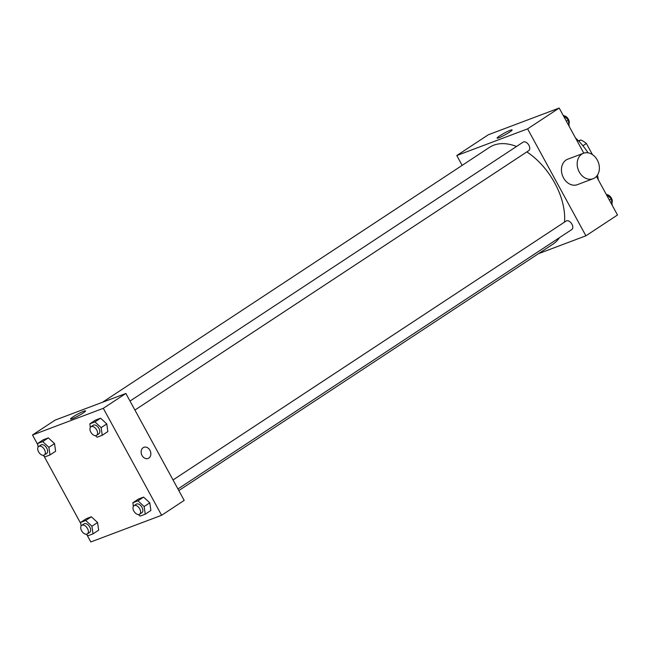 <?xml version="1.0" encoding="UTF-8"?>
<svg xmlns="http://www.w3.org/2000/svg" width="650" height="650" viewBox="0 0 650 650"><rect width="100%" height="100%" fill="white"/><g stroke="black" fill="none" stroke-linecap="round" stroke-linejoin="round"><path stroke-width="0.97" d="M578.5 140.847L580.767 139.994A18.281 11.115 -123.4 0 1 586.381 143.487L592.459 154.635M578.874 141.237L580.767 139.994M582.92 145.763L586.381 143.487M575.534 138.028A45.947 27.934 56.6 0 1 588.063 152.839M597.488 175.094A45.947 27.934 56.6 0 1 598.276 179.741M462.158 165.376L456.788 155.537L488.386 134.721L559.187 108.046L583.781 153.156M596.464 176.418L617.5 214.996L585.902 235.812L538.46 253.687M178.815 490.571L553.174 243.994A57.866 35.181 -123.4 0 0 559.496 237.64M564.492 222.129A57.866 35.181 -123.4 0 0 526.849 151.905M516.523 146.477A57.866 35.181 -123.4 0 0 489.515 147.347L102.505 402.261M456.788 155.537L527.589 128.862L585.902 235.812M134.916 410.053L528.759 150.646A5.103 3.104 -123.4 0 0 528.548 144.674A5.103 3.104 -123.4 0 0 523.144 142.114L130.016 401.058M177.938 488.962L571.781 229.547A5.103 3.104 -123.4 0 0 571.569 223.576A5.103 3.104 -123.4 0 0 566.166 221.024L173.038 479.968M527.589 128.862L559.187 108.046M499.671 135.882A8.539 0.918 151.4 0 1 507.512 131.495A8.539 0.918 151.4 0 1 512.102 129.935A8.539 0.918 151.4 0 1 505.042 134.834A8.539 0.918 151.4 0 1 497.112 138.109A8.539 0.918 151.4 0 1 499.671 135.882M593.076 178.742L577.346 184.673A13.618 10.709 -110.6 0 1 562.526 175.703A13.618 10.709 -110.6 0 1 567.742 159.185L583.481 153.262A13.618 10.709 -110.6 0 1 597.309 160.054A13.618 10.709 -110.6 0 1 593.076 178.742A13.618 10.709 -110.6 0 1 578.256 169.78A13.618 10.709 -110.6 0 1 583.481 153.262M37.741 444.616L32.5 435.004L55.071 420.136L125.872 393.461L184.186 500.411L161.614 515.279L90.813 541.954L87.011 534.974M90.334 427.44L89.822 423.841L95.461 420.119L100.571 418.194L106.771 423.922L107.859 431.567L106.771 423.922L101.132 427.635L102.221 435.281L97.11 437.206L95.412 435.638M81.12 526.029L80.608 522.429L86.247 518.708L91.358 516.783L97.557 522.511L98.646 530.156L97.557 522.511L91.918 526.224L93.007 533.869L87.896 535.795L86.198 534.227M32.5 435.004L103.301 408.322L161.614 515.279M80.763 523.526L43.989 456.064M133.356 506.35L132.844 502.743L138.482 499.029L143.593 497.104L149.793 502.824L150.881 510.469L149.793 502.824L144.154 506.545L145.243 514.191L140.132 516.116L138.434 514.548M38.098 447.127L37.586 443.519L43.225 439.806L48.336 437.881L54.535 443.601L55.624 451.246L54.535 443.601L48.896 447.314L49.985 454.968L44.874 456.885L43.176 455.325M103.301 408.322L125.872 393.461M73.125 416.829A8.539 0.918 151.4 0 1 80.966 412.441A8.539 0.918 151.4 0 1 85.548 410.889A8.539 0.918 151.4 0 1 78.496 415.781A8.539 0.918 151.4 0 1 70.558 419.063A8.539 0.918 151.4 0 1 73.125 416.829M143.894 447.306A5.956 4.688 -110.6 0 1 149.947 450.279A5.956 4.688 -110.6 0 1 148.102 458.453A5.956 4.688 -110.6 0 1 141.611 454.537A5.956 4.688 -110.6 0 1 143.902 447.306A5.956 4.688 -110.6 0 1 149.947 450.279A5.956 4.688 -110.6 0 1 148.094 458.453M37.586 443.519L42.697 441.594L48.896 447.314M44.338 454.992L46.597 453.505A5.103 3.104 -123.4 0 0 46.377 447.533A5.103 3.104 -123.4 0 0 40.974 444.982L38.724 446.461A5.103 3.104 -123.4 0 0 38.578 451.839A5.103 3.104 -123.4 0 0 44.338 454.992A5.103 3.104 -123.4 0 0 44.119 449.02A5.103 3.104 -123.4 0 0 38.724 446.461M49.985 454.968L55.624 451.246M43.225 439.806L48.336 437.881L54.535 443.601M42.697 441.594L48.336 437.881M89.822 423.841L94.933 421.915L101.132 427.635M96.574 435.313L98.832 433.826A5.103 3.104 -123.4 0 0 98.613 427.854A5.103 3.104 -123.4 0 0 93.21 425.295L90.959 426.782A5.103 3.104 -123.4 0 0 90.813 432.161A5.103 3.104 -123.4 0 0 96.574 435.313A5.103 3.104 -123.4 0 0 96.354 429.341A5.103 3.104 -123.4 0 0 90.959 426.782M102.221 435.281L107.859 431.567M95.461 420.119L100.571 418.194L106.771 423.922M94.933 421.915L100.571 418.194M80.608 522.429L85.719 520.504L91.918 526.224M87.36 533.902L89.619 532.415A5.103 3.104 -123.4 0 0 89.399 526.443A5.103 3.104 -123.4 0 0 83.996 523.884L81.746 525.371A5.103 3.104 -123.4 0 0 81.599 530.749A5.103 3.104 -123.4 0 0 87.36 533.902A5.103 3.104 -123.4 0 0 87.141 527.93A5.103 3.104 -123.4 0 0 81.746 525.371M93.007 533.869L98.646 530.156M86.247 518.708L91.358 516.783L97.557 522.511M85.719 520.504L91.358 516.783M132.844 502.743L137.954 500.817L144.154 506.545M139.596 514.215L141.854 512.728A5.103 3.104 -123.4 0 0 141.635 506.756A5.103 3.104 -123.4 0 0 136.232 504.205L133.981 505.692A5.103 3.104 -123.4 0 0 133.835 511.062A5.103 3.104 -123.4 0 0 139.596 514.215A5.103 3.104 -123.4 0 0 139.376 508.243A5.103 3.104 -123.4 0 0 133.981 505.692M145.243 514.191L150.881 510.469M138.482 499.029L143.593 497.104L149.793 502.824M137.954 500.817L143.593 497.104M562.989 115.026L568.303 119.925L569.238 126.474M566.361 121.201L568.303 119.925M568.88 123.971A5.103 3.104 -123.4 0 0 568.165 118.853A5.103 3.104 -123.4 0 0 563.802 115.773M606.011 193.936L611.325 198.835L612.259 205.384M609.383 200.111L611.325 198.835M611.902 202.873A5.103 3.104 -123.4 0 0 611.187 197.763A5.103 3.104 -123.4 0 0 606.824 194.675"/></g></svg>
